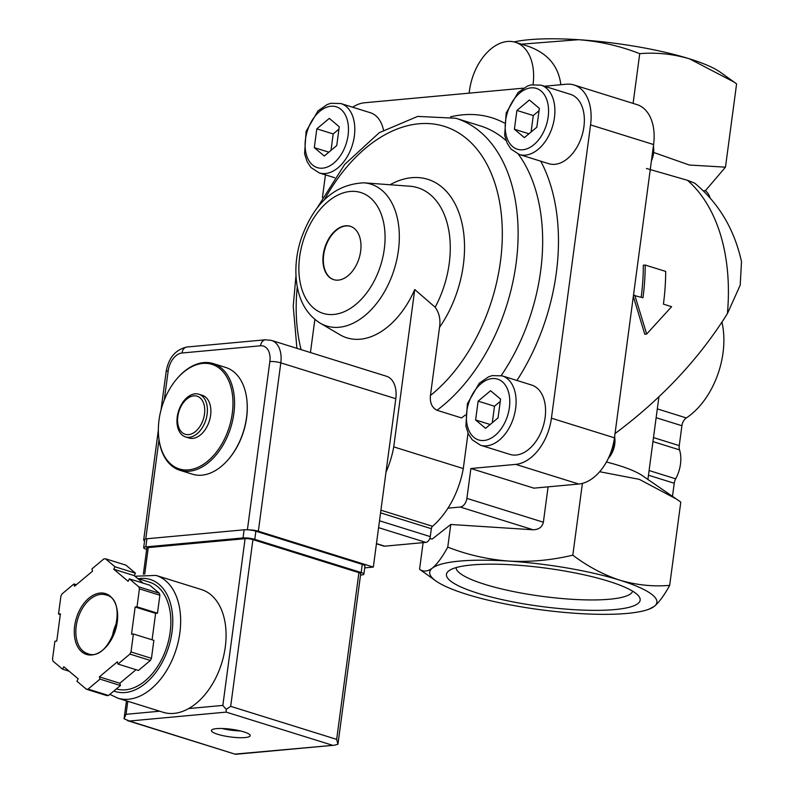 <?xml version="1.0" encoding="UTF-8"?>
<svg xmlns="http://www.w3.org/2000/svg" width="794" height="794" viewBox="0 0 794 794"><rect width="100%" height="100%" fill="white"/><g stroke="black" fill="none" stroke-linecap="round" stroke-linejoin="round"><path stroke-width="1.19" d="M204.495 414.021A19.939 12.793 107.3 0 1 182.253 432.641A19.939 12.793 107.3 0 1 186.729 399.084A19.939 12.793 107.3 0 1 204.495 414.021M207.135 414.19A22.361 14.352 107.3 0 1 185.528 436.918A22.361 14.352 107.3 0 1 178.481 411.302A22.361 14.352 107.3 0 1 198.837 394.221A22.361 14.352 107.3 0 1 207.135 414.19M198.837 394.221L202.311 395.313A22.361 14.352 107.3 0 1 210.608 415.282A22.361 14.352 107.3 0 1 189.002 438L185.528 436.918M232.295 413.287A54.776 35.154 107.3 0 1 194.461 468.668A54.776 35.154 107.3 0 1 158.651 436.511A54.776 35.154 107.3 0 1 176.496 379.274A54.776 35.154 107.3 0 1 217.08 366.679A54.776 35.154 107.3 0 1 232.295 413.287M176.705 379.026A55.898 35.879 107.3 0 1 176.923 378.768A55.898 35.879 107.3 0 1 213.12 363.543A55.898 35.879 107.3 0 1 233.863 413.476A55.898 35.879 107.3 0 1 179.841 470.276A55.898 35.879 107.3 0 1 158.711 437.176A55.898 35.879 107.3 0 1 158.681 436.839M213.12 363.543L225.804 367.503A55.898 35.879 107.3 0 1 246.934 400.593A55.898 35.879 107.3 0 1 246.547 417.426A55.898 35.879 107.3 0 1 228.722 459.001A55.898 35.879 107.3 0 1 192.525 474.226L179.841 470.276M246.964 400.93A54.776 35.154 107.3 0 1 246.994 401.258A54.776 35.154 107.3 0 1 246.616 417.753A54.776 35.154 107.3 0 1 229.148 458.495A54.776 35.154 107.3 0 1 228.94 458.753M521.45 44.176L578.528 39.7C599.798 41.338 620.203 46.002 639.726 53.674C656.31 52.245 672.905 53.962 689.49 58.825L734.142 82.1L720.337 72.234A114.584 22.649 -172.4 0 0 689.49 58.825A114.584 22.649 -172.4 0 0 578.528 39.7A114.584 22.649 -172.4 0 0 514.075 41.933M734.142 82.1L736.594 83.866L725.478 167.167L689.291 165.013L653.651 152.458M633.096 103.399L639.726 53.674M703.663 191.007L705.757 190.282L725.478 167.167M710.015 197.686A22.361 14.352 -72.7 0 0 705.132 190.5M634.783 295.199L646.673 334.046L671.615 306.683L663.427 304.132A181.657 116.589 -72.7 0 0 665.69 271.419L645.224 265.037A181.657 116.589 107.3 0 1 642.971 297.75L633.473 295.318M672.488 496.319L674.235 483.248A8.387 5.379 -72.7 0 1 675.674 478.832A27.949 17.934 -72.7 0 0 679.535 449.88A8.387 5.379 -72.7 0 1 679.257 445.623L681.907 425.733A8.387 5.379 -72.7 0 1 686.314 417.932A69.872 44.841 -72.7 0 0 721.964 322.225M654.256 606.388L648.678 609.306A114.584 22.649 -172.4 0 0 654.256 606.388A114.584 22.649 -172.4 0 0 619.925 580.216C636.51 585.079 653.105 586.796 669.679 585.367C664.231 595.341 659.089 602.338 654.256 606.388M582.399 483.387L572.811 555.175C587.709 566.42 603.41 574.767 619.925 580.216A114.584 22.649 -172.4 0 0 508.954 561.09A114.584 22.649 -172.4 0 0 432.333 568.137A114.584 22.649 -172.4 0 0 435.817 580.9A114.584 22.649 -172.4 0 0 466.664 594.309A114.584 22.649 -172.4 0 0 577.625 613.434A114.584 22.649 -172.4 0 0 648.678 609.306M608.641 581.258A97.712 19.314 -172.4 0 0 448.947 570.747A97.712 19.314 -172.4 0 0 540.734 606.408A97.712 19.314 -172.4 0 0 638.674 596.056A97.712 19.314 -172.4 0 0 608.641 581.258M533.072 84.511A47.511 30.49 -72.7 0 0 515.405 42.29A47.511 30.49 -72.7 0 0 469.492 90.576A16.773 10.759 -72.7 0 1 469.006 93.166M515.405 42.29L528.07 46.241C547.572 53.178 558.5 66.001 560.852 84.72M615.022 433.574C661.64 398.816 699.097 358.828 727.403 313.61L740.207 285.175L741.497 261.663C734.351 229.277 718.769 203.125 694.76 183.196L687.465 180.298L646.425 168.467M633.314 296.49L644.778 334.224L646.673 334.046M641.195 297.204A178.868 114.802 107.3 0 0 643.329 265.206L645.224 265.037M669.679 585.367L680.795 502.076L642.237 475.566A89.434 17.676 -172.4 0 0 606.447 461.989M676.736 499.228L639.309 479.348L599.659 471.725M435.817 580.9L419.56 569.268C423.311 571.998 427.569 571.62 432.333 568.137C437.166 564.097 442.308 557.09 447.756 547.116C467.329 554.788 487.724 559.442 508.954 561.09C530.303 562.192 551.592 560.217 572.811 555.175M423.113 542.639L419.56 569.268M380.922 510.185L432.551 526.283A72.552 46.568 -72.7 0 0 447.945 508.17L460.202 507.038A8.387 5.379 -72.7 0 0 466.892 498.374L470.882 468.51L533.896 488.151L578.757 484.032A44.712 28.703 -72.7 0 0 614.457 437.831L653.591 144.548A44.712 28.703 -72.7 0 0 636.996 104.61L573.973 84.958A44.712 28.703 -72.7 0 0 566.459 84.204L544.436 86.228M460.202 507.038L533.131 529.777C538.749 529.648 542.163 527.127 543.374 522.224L548.088 486.851M533.131 529.777L450.774 524.477L447.756 547.116M429.762 538.6L432.204 539.057L450.774 524.477M338.343 280.113A27.949 17.934 -72.7 0 0 360.019 254.785A27.949 17.934 -72.7 0 0 350.283 226.27A27.949 17.934 -72.7 0 0 324.835 247.619A27.949 17.934 -72.7 0 0 333.649 279.637A27.949 17.934 -72.7 0 0 338.343 280.113M325.451 174.849L322.424 197.607M523.494 88.154L364.615 102.763A44.712 28.703 -72.7 0 0 352.605 107.2M470.882 468.51L515.733 464.381A44.712 28.703 -72.7 0 0 551.433 418.18L590.567 124.906A44.712 28.703 -72.7 0 0 573.973 84.958M324.418 199.731A151.307 97.116 107.3 0 1 486.583 163.643A151.307 97.116 107.3 0 1 430.437 395.472L439.519 327.406C440.739 319.664 439.29 312.945 435.162 307.238L414.736 289.522A79.559 51.064 -72.7 0 1 339.991 334.77L320.141 323.118C307.963 315.417 300.34 303.268 297.264 286.684C294.584 271.508 295.785 255.767 300.896 239.48C313.67 203.135 334.671 184.248 363.88 182.819A74.289 47.68 107.3 0 1 398.409 250.497A74.289 47.68 107.3 0 1 320.141 323.118M430.437 395.472C429.743 402.667 431.926 407.6 436.988 410.27L461.532 417.922A162.492 104.292 107.3 0 0 465.304 415.024M432.551 526.283A2.799 1.796 -72.7 0 0 431.341 528.695L430.279 536.615A5.588 3.583 -72.7 0 1 425.812 542.391L384.703 546.173A5.588 3.583 -72.7 0 1 383.76 546.074L376.435 543.791M540.962 85.147L570.429 94.327A36.335 23.314 107.3 0 1 583.908 126.782A36.335 23.314 107.3 0 1 548.803 163.703L519.336 154.512L511.058 149.123L507.237 143.367L504.676 135.407L506.185 112.976L518.065 92.521L527.325 86.119L530.997 84.898L540.962 85.147A36.335 23.314 107.3 0 1 554.45 117.591A36.335 23.314 107.3 0 1 519.336 154.512M502.175 375.86L531.633 385.05A36.335 23.314 107.3 0 1 545.121 417.495A36.335 23.314 107.3 0 1 510.006 454.416L480.549 445.236L472.261 439.836L468.44 434.08L465.889 426.12L467.398 403.699L479.268 383.234L488.538 376.842L492.211 375.612L502.175 375.86A36.335 23.314 107.3 0 1 515.653 408.315A36.335 23.314 107.3 0 1 480.549 445.236M340.874 103.548A36.335 23.314 107.3 0 1 354.362 135.992A36.335 23.314 107.3 0 1 319.248 172.913L310.97 167.524L307.149 161.758L304.588 153.808L306.097 131.377L317.977 110.912L327.237 104.52L330.919 103.289L340.874 103.548L370.341 112.728A36.335 23.314 107.3 0 1 383.452 130.037M447.945 508.17A72.552 46.568 -72.7 0 0 463.299 468.569L468.023 433.167M314.861 319.406L310.444 352.546M385.983 472.251A72.552 46.568 -72.7 0 0 393.735 446.883L414.736 289.522M393.735 446.883L463.299 468.569M350.482 226.34A27.949 17.934 -72.7 0 0 325.252 247.748A27.949 17.934 -72.7 0 0 333.847 279.696M456.074 567.601A89.087 17.607 -172.4 0 0 542.084 596.344A89.087 17.607 -172.4 0 0 632.62 591.163M329.302 118.395L316.826 128.836L314.315 147.644L324.28 156.021L336.745 145.58L339.256 126.772L329.302 118.395M490.593 390.717L478.127 401.149L475.616 419.966L485.571 428.343L498.046 417.902L500.557 399.084L490.593 390.717M608.313 458.376L608.988 457.582A18.073 11.602 107.3 0 0 614.745 444.134A18.073 11.602 107.3 0 0 614.874 438.695L614.655 436.363A22.361 14.352 107.3 0 1 614.477 442.893A22.361 14.352 107.3 0 1 608.412 458.178M529.39 99.994L516.914 110.435L514.403 129.243L524.368 137.62L536.833 127.189L539.344 108.371L529.39 99.994M651.388 160.993A18.073 11.602 107.3 0 0 653.541 153.421A18.073 11.602 107.3 0 0 653.661 147.982L653.442 145.639A22.361 14.352 107.3 0 1 653.264 152.18A22.361 14.352 107.3 0 1 651.676 158.84M338.939 129.124L333.192 133.938L316.826 128.836M328.865 152.18L314.315 147.644M333.192 133.938L330.999 150.394M539.027 110.723L533.28 115.537L516.914 110.435M528.953 133.779L514.403 129.243M533.28 115.537L531.087 131.993M500.24 401.446L494.493 406.25L478.127 401.149M490.166 424.502L475.616 419.966M494.493 406.25L492.3 422.716M248.482 529.866A7.821 1.548 7.6 0 1 258.348 531.226L373.329 567.075L395.799 398.707A25.15 16.148 -72.7 0 0 386.46 376.247L271.479 340.398L265.524 339.782A7.821 5.796 -95.3 0 0 260.511 345.787A17.329 11.126 -72.7 0 1 269.851 361.558L247.4 529.787M144.577 540.903A7.821 1.548 7.6 0 1 143.684 540.019A7.821 1.548 7.6 0 1 144.816 539.394M364.714 567.869L373.329 567.075M156.011 575.412A64.284 41.258 -72.7 0 1 176.268 649.055A64.284 41.258 -72.7 0 1 117.75 698.144L163.167 712.297A64.284 41.258 -72.7 0 0 188.684 708.556A64.284 41.258 -72.7 0 0 225.575 644.579A64.284 41.258 -72.7 0 0 201.438 589.565L156.011 575.412L134.95 576.226M76.929 681.252L86.447 689.252A67.073 43.055 -72.7 0 0 88.084 689.103L99.994 679.128L99.379 676.865L117.373 661.799L117.988 664.062L129.908 654.097A67.073 43.055 -72.7 0 0 131 651.963L133.392 633.989L131.526 634.158L135.149 607.003L137.025 606.824L139.416 588.85A67.073 43.055 -72.7 0 0 138.871 586.875L129.362 578.866L128.112 581.307L113.74 569.219L114.991 566.777L105.473 558.778A67.073 43.055 -72.7 0 0 103.835 558.926L91.925 568.901L92.541 571.164L74.547 586.23L73.921 583.967L62.011 593.942A67.073 43.055 -72.7 0 0 60.92 596.076L58.518 614.05L60.394 613.871L56.771 641.036L54.895 641.205L52.503 659.179A67.073 43.055 -72.7 0 0 53.039 661.164L62.557 669.163L63.808 666.722L78.179 678.81L76.929 681.252M117.988 664.062L138.454 670.444L150.364 660.469A67.073 43.055 -72.7 0 0 151.456 658.335L131 651.963M150.364 660.469L129.908 654.097M88.084 689.103L108.54 695.484A67.073 43.055 -72.7 0 1 106.912 695.633L86.447 689.252M143.228 583.193L134.196 575.6L135.446 573.159L125.928 565.159L105.473 558.778M152.081 639.815L155.614 613.375L157.48 613.206L159.882 595.232A67.073 43.055 -72.7 0 0 159.336 593.247L138.871 586.875M159.882 595.232L139.416 588.85M108.54 695.484L120.46 685.51L119.834 683.247L136.032 669.689M151.456 658.335L153.857 640.361L133.392 633.989M159.336 593.247L149.818 585.247L129.362 578.866M217.715 734.291A19.562 3.871 7.6 0 1 211.412 730.5A19.562 3.871 7.6 0 1 231.312 729.259A19.562 3.871 7.6 0 1 250.189 735.681A19.562 3.871 7.6 0 1 238.389 737.656A19.562 3.871 7.6 0 1 217.715 734.291M245.098 538.679L222.846 705.409L226.181 709.379L230.677 706.342L336.666 739.383L337.946 744.226L360.714 573.734A5.588 1.102 -172.4 0 0 358.908 572.653L252.929 539.612A5.588 1.102 -172.4 0 0 245.098 538.679L148.28 547.582A5.588 1.102 -172.4 0 0 146.83 548.118L143.347 574.241M226.181 709.379L226.211 712.119L129.402 721.021L124.072 718.769L126.038 714.312L127.774 701.271M129.402 721.021L235.5 754.3L127.407 720.595M337.946 744.226L334.532 745.199L235.381 754.062M116.371 688.924A55.898 35.879 -72.7 0 0 167.087 646.008A55.898 35.879 -72.7 0 0 149.421 582.131L137.58 578.449M116.966 622.208A30.738 19.731 -72.7 0 0 112.232 637.393A30.738 19.731 -72.7 0 0 112.222 637.443M155.614 613.375L135.149 607.003M157.48 613.206L137.025 606.824M134.196 575.6L113.74 569.219M135.446 573.159L114.991 566.777M76.353 584.721L73.921 583.967M60.294 614.596L58.518 614.05M69.147 671.218L62.557 669.163M119.834 683.247L99.379 676.865M120.46 685.51L99.994 679.128M360.536 575.064L361.697 574.955A8.387 1.657 -172.4 0 0 363.87 574.151A8.387 1.657 -172.4 0 0 361.171 572.524L254.775 539.354A8.387 1.657 -172.4 0 0 243.033 537.955L145.838 546.897A8.387 1.657 -172.4 0 0 143.674 547.701A8.387 1.657 -172.4 0 0 146.374 549.319L146.662 549.408M363.87 574.151L364.962 566.003A8.387 1.657 -172.4 0 0 362.253 564.375L255.867 531.206A8.387 1.657 -172.4 0 0 244.115 529.806L146.93 538.749A8.387 1.657 -172.4 0 0 144.756 539.553L143.674 547.701M240.364 730.927A18.441 3.642 7.6 0 1 222.141 728.495M686.314 417.932L657.313 408.89M681.907 425.733L656.142 417.704M679.257 445.623L653.492 437.583M679.535 449.88L652.956 441.593M675.674 478.832L649.095 470.534M674.235 483.248L648.47 475.219M727.403 313.61A178.868 114.802 -72.7 0 0 687.465 180.298M384.286 249.068A63.282 40.613 107.3 0 1 313.699 308.151A63.282 40.613 107.3 0 1 327.912 201.646A63.282 40.613 107.3 0 1 384.286 249.068M429.862 538.332L432.204 539.057M590.567 124.906L653.591 144.548M551.433 418.18L614.457 437.831M515.733 464.381L578.757 484.032M466.892 498.374L543.374 522.224M390.013 184.754A95.846 61.515 107.3 0 1 459.299 213.755A95.846 61.515 107.3 0 1 439.519 327.406M363.88 182.819L409.793 186.213A84.829 54.449 107.3 0 1 449.225 263.489A84.829 54.449 107.3 0 1 435.162 307.238M301.085 349.628A151.307 97.116 107.3 0 1 297.284 286.783M317.024 208.147L344.636 164.487L379.274 132.687L417.664 116.41L455.796 118.246A162.492 104.292 107.3 0 1 517.668 247.589A162.492 104.292 107.3 0 1 436.988 410.27M455.796 118.246L480.35 125.899A162.492 104.292 107.3 0 1 506.086 140.607M518.363 154.185A162.492 104.292 107.3 0 1 501.193 375.592M450.595 116.827A173.668 111.468 107.3 0 1 504.21 122.931M540.744 161.192A173.668 111.468 107.3 0 1 516.924 380.465M380.564 512.864L431.341 528.695M379.512 520.785L430.279 536.615M378.589 527.663L425.812 542.391M376.465 543.602L384.703 546.173M348.09 135.248A31.859 20.446 107.3 0 1 312.558 164.993A31.859 20.446 107.3 0 1 319.714 111.378A31.859 20.446 107.3 0 1 348.09 135.248M509.391 407.57A31.859 20.446 107.3 0 1 473.859 437.315A31.859 20.446 107.3 0 1 481.005 383.701A31.859 20.446 107.3 0 1 509.391 407.57M548.178 116.847A31.859 20.446 107.3 0 1 512.646 146.602A31.859 20.446 107.3 0 1 519.802 92.977A31.859 20.446 107.3 0 1 548.178 116.847M164.289 399.997L168.179 370.907A17.329 11.126 -72.7 0 1 182.005 353.002L260.511 345.787M158.999 439.678L145.759 538.928M395.799 398.707L280.808 362.858L258.348 531.226M269.851 361.558A7.821 1.548 7.6 0 1 280.808 362.858A25.15 16.148 -72.7 0 0 271.479 340.398M182.005 353.002A7.821 5.796 -95.3 0 1 187.017 346.998L265.524 339.782M168.179 370.907A7.821 1.548 -172.4 0 0 166.145 371.661L161.053 409.803M74.656 625.98A31.859 20.446 -72.7 0 0 103.031 649.849A31.859 20.446 -72.7 0 0 110.187 596.225A31.859 20.446 -72.7 0 0 74.656 625.98M226.211 712.119L332.2 745.159M336.666 739.383L358.908 572.653M230.677 706.342L252.929 539.612M159.693 711.216L126.038 714.312M144.736 574.122L148.28 547.582M222.846 705.409L188.684 708.556M113.87 691.028A58.687 37.665 -72.7 0 0 170.77 639.091A58.687 37.665 -72.7 0 0 138.464 578.717M76.214 626.158A30.738 19.731 -72.7 0 0 87.628 653.621C110.485 663.496 130.345 599.788 105.93 594.924A30.738 19.731 -72.7 0 0 76.214 626.158M362.253 564.375L361.171 572.524M255.867 531.206L254.775 539.354M244.115 529.806L243.033 537.955M146.93 538.749L145.838 546.897M158.651 436.511L158.711 437.176M176.496 379.274L176.923 378.768M246.994 401.258L246.934 400.593M229.148 458.495L228.722 459.001M658.921 396.861L647.904 479.457M295.973 275.647L293.234 306.186L296.916 348.328M319.248 172.913L334.651 177.717M158.343 430.12L143.684 540.019M187.017 346.998C175.494 349.608 168.536 357.836 166.145 371.661M124.112 718.411L126.454 700.854M334.532 745.199L235.52 754.3M117.75 698.144L109.88 694.363"/></g></svg>

